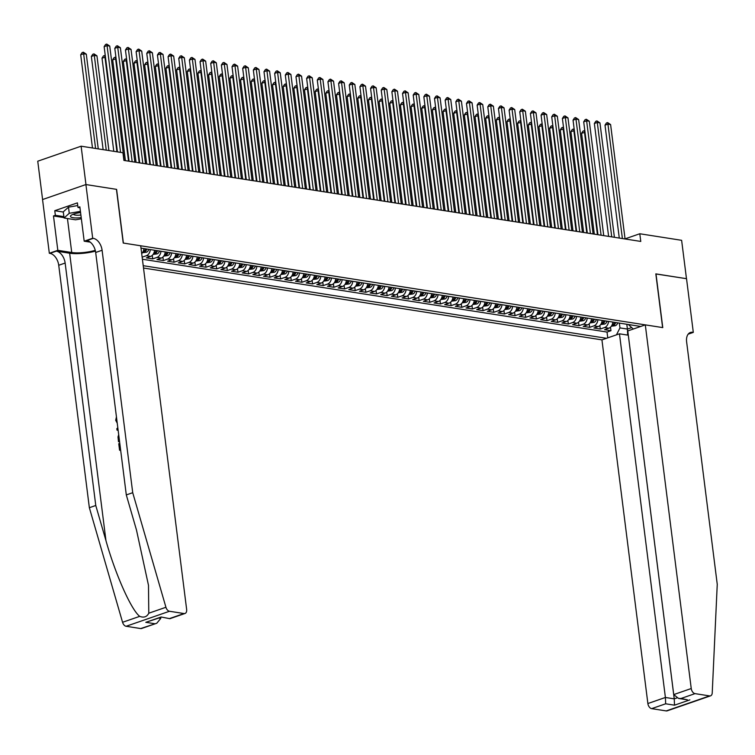 <?xml version="1.0" encoding="UTF-8"?>
<svg xmlns="http://www.w3.org/2000/svg" width="755" height="755" viewBox="0 0 755 755"><rect width="100%" height="100%" fill="white"/><g stroke="black" fill="none" stroke-linecap="round" stroke-linejoin="round"><path stroke-width="1.13" d="M143.516 268.025L601.933 339.873L647.875 703.537L665.4 697.469L674.243 698.856L676.82 697.969M42.591 199.537L37.75 161.202L81.115 146.196L85.966 184.56L116.6 189.363L123.386 243.063L662.616 327.585L655.831 273.876L686.474 278.68L681.623 240.316L639.796 233.757L625.046 238.863M154.548 250.245A6.38 4.709 -81.1 0 1 150.594 256.398L146.319 257.87L152.708 258.88L152.265 255.369M165.203 251.915A6.38 4.709 -81.1 0 1 161.249 258.068L156.974 259.541L163.363 260.55L162.92 257.04M175.858 253.586A6.38 4.709 -81.1 0 1 171.904 259.739L167.629 261.211L174.018 262.221L173.574 258.701M186.523 255.256A6.38 4.709 -81.1 0 1 182.559 261.409L178.284 262.882L184.682 263.891L184.239 260.371M197.178 256.926A6.38 4.709 -81.1 0 1 193.223 263.08L188.939 264.552L195.337 265.562L194.894 262.042M207.833 258.597A6.38 4.709 -81.1 0 1 203.878 264.75L199.603 266.222L205.992 267.232L205.549 263.712M218.488 260.267A6.38 4.709 -81.1 0 1 214.533 266.411L210.258 267.893L216.647 268.903L216.204 265.382M229.143 261.938A6.38 4.709 -81.1 0 1 225.188 268.082L220.913 269.563L227.302 270.573L226.859 267.053M239.807 263.608A6.38 4.709 -81.1 0 1 235.843 269.752L231.568 271.234L237.967 272.244L237.523 268.723M250.462 265.279A6.38 4.709 -81.1 0 1 246.507 271.423L242.223 272.904L248.621 273.914L248.178 270.394M261.117 266.949A6.38 4.709 -81.1 0 1 257.162 273.093L252.887 274.575L259.276 275.575L258.833 272.064M271.772 268.62A6.38 4.709 -81.1 0 1 267.817 274.763L263.542 276.245L269.931 277.245L269.488 273.735M282.427 270.29A6.38 4.709 -81.1 0 1 278.472 276.434L274.197 277.916L280.586 278.916L280.143 275.405M293.091 271.96A6.38 4.709 -81.1 0 1 289.127 278.104L284.852 279.586L291.251 280.586L290.807 277.076M303.746 273.631A6.38 4.709 -81.1 0 1 299.792 279.775L295.507 281.256L301.906 282.257L301.462 278.746M314.401 275.301A6.38 4.709 -81.1 0 1 310.447 281.445L306.171 282.927L312.561 283.927L312.117 280.416M325.056 276.972A6.38 4.709 -81.1 0 1 321.101 283.116L316.826 284.597L323.216 285.598L322.772 282.087M335.711 278.642A6.38 4.709 -81.1 0 1 331.756 284.786L327.481 286.268L333.87 287.268L333.427 283.757M346.375 280.313A6.38 4.709 -81.1 0 1 342.411 286.456L338.136 287.938L344.535 288.939L344.091 285.428M357.03 281.983A6.38 4.709 -81.1 0 1 353.076 288.127L348.791 289.609L355.19 290.609L354.746 287.098M367.685 283.654A6.38 4.709 -81.1 0 1 363.731 289.797L359.455 291.279L365.845 292.279L365.401 288.769M378.34 285.324A6.38 4.709 -81.1 0 1 374.386 291.468L370.11 292.949L376.5 293.95L376.056 290.439M388.995 286.994A6.38 4.709 -81.1 0 1 385.041 293.138L380.765 294.62L387.155 295.62L386.711 292.109M399.659 288.665A6.38 4.709 -81.1 0 1 395.695 294.809L391.42 296.29L397.819 297.291L397.375 293.78M410.314 290.335A6.38 4.709 -81.1 0 1 406.36 296.479L402.075 297.961L408.474 298.961L408.03 295.45M420.969 292.006A6.38 4.709 -81.1 0 1 417.015 298.149L412.74 299.631L419.129 300.632L418.685 297.121M431.624 293.676A6.38 4.709 -81.1 0 1 427.67 299.82L423.395 301.302L429.784 302.302L429.34 298.791M442.279 295.347A6.38 4.709 -81.1 0 1 438.325 301.49L434.05 302.972L440.439 303.972L439.995 300.462M452.943 297.017A6.38 4.709 -81.1 0 1 448.98 303.161L444.704 304.642L451.103 305.643L450.659 302.132M463.598 298.687A6.38 4.709 -81.1 0 1 459.644 304.831L455.359 306.313L461.758 307.313L461.314 303.803M474.253 300.358A6.38 4.709 -81.1 0 1 470.299 306.502L466.024 307.983L472.413 308.984L471.969 305.473M484.908 302.028A6.38 4.709 -81.1 0 1 480.954 308.172L476.679 309.654L483.068 310.654L482.624 307.143M495.563 303.699A6.38 4.709 -81.1 0 1 491.609 309.843L487.334 311.324L493.723 312.325L493.279 308.814M506.227 305.369A6.38 4.709 -81.1 0 1 502.264 311.513L497.989 312.995L504.387 313.995L503.944 310.484M516.882 307.04A6.38 4.709 -81.1 0 1 512.928 313.183L508.644 314.665L515.042 315.666L514.599 312.155M527.537 308.71A6.38 4.709 -81.1 0 1 523.583 314.854L519.308 316.336L525.697 317.336L525.253 313.825M538.192 310.38A6.38 4.709 -81.1 0 1 534.238 316.524L529.963 318.006L536.352 319.006L535.908 315.496M548.847 312.051A6.38 4.709 -81.1 0 1 544.893 318.195L540.618 319.676L547.007 320.677L546.563 317.166M559.512 313.721A6.38 4.709 -81.1 0 1 555.548 319.865L551.273 321.347L557.671 322.347L557.228 318.836M570.167 315.392A6.38 4.709 -81.1 0 1 566.212 321.536L561.928 323.017L568.326 324.018L567.883 320.507M580.822 317.062A6.38 4.709 -81.1 0 1 576.867 323.206L572.592 324.688L578.981 325.688L578.538 322.177M591.476 318.733A6.38 4.709 -81.1 0 1 587.522 324.877L583.247 326.358L589.636 327.359L589.193 323.848M602.131 320.403A6.38 4.709 -81.1 0 1 598.177 326.547L593.902 328.029L600.291 329.029L599.847 325.518M81.115 146.196L122.942 152.755L123.914 160.428L640.769 241.43L639.796 233.757M640.731 326.453L140.996 248.121M143.214 265.684L606.51 338.297M142.402 259.239L607.029 332.058L610.955 330.699L610.512 327.189M612.796 322.074A6.38 4.709 -81.1 0 1 608.832 328.217L604.557 329.699L610.955 330.699M608.53 321.404A6.38 4.709 98.9 0 1 604.576 327.547L600.291 329.029M597.875 319.733A6.38 4.709 98.9 0 1 593.921 325.877L589.636 327.359M587.22 318.063A6.38 4.709 98.9 0 1 583.256 324.206L578.981 325.688M576.556 316.392A6.38 4.709 98.9 0 1 572.601 322.536L568.326 324.018M565.901 314.722A6.38 4.709 98.9 0 1 561.947 320.866L557.671 322.347M555.246 313.051A6.38 4.709 98.9 0 1 551.292 319.195L547.007 320.677M544.591 311.381A6.38 4.709 98.9 0 1 540.637 317.525L536.352 319.006M533.936 309.71A6.38 4.709 98.9 0 1 529.972 315.854L525.697 317.336M523.272 308.04A6.38 4.709 98.9 0 1 519.317 314.184L515.042 315.666M512.617 306.37A6.38 4.709 98.9 0 1 508.662 312.513L504.387 313.995M501.962 304.699A6.38 4.709 98.9 0 1 498.007 310.843L493.723 312.325M491.307 303.029A6.38 4.709 98.9 0 1 487.352 309.173L483.068 310.654M480.652 301.358A6.38 4.709 98.9 0 1 476.688 307.502L472.413 308.984M469.988 299.688A6.38 4.709 98.9 0 1 466.033 305.832L461.758 307.313M459.333 298.017A6.38 4.709 98.9 0 1 455.378 304.161L451.103 305.643M448.678 296.347A6.38 4.709 98.9 0 1 444.723 302.491L440.439 303.972M438.023 294.676A6.38 4.709 98.9 0 1 434.068 300.82L429.784 302.302M427.368 293.006A6.38 4.709 98.9 0 1 423.404 299.15L419.129 300.632M416.703 291.336A6.38 4.709 98.9 0 1 412.749 297.479L408.474 298.961M406.048 289.665A6.38 4.709 98.9 0 1 402.094 295.809L397.819 297.291M395.393 287.995A6.38 4.709 98.9 0 1 391.439 294.139L387.155 295.62M384.739 286.324A6.38 4.709 98.9 0 1 380.784 292.468L376.5 293.95M374.084 284.654A6.38 4.709 98.9 0 1 370.12 290.798L365.845 292.279M363.419 282.983A6.38 4.709 98.9 0 1 359.465 289.127L355.19 290.609M352.764 281.313A6.38 4.709 98.9 0 1 348.81 287.457L344.535 288.939M342.109 279.643A6.38 4.709 98.9 0 1 338.155 285.786L333.87 287.268M331.454 277.972A6.38 4.709 98.9 0 1 327.5 284.116L323.216 285.598M320.8 276.302A6.38 4.709 98.9 0 1 316.836 282.455L312.561 283.927M310.135 274.631A6.38 4.709 98.9 0 1 306.181 280.784L301.906 282.257M299.48 272.961A6.38 4.709 98.9 0 1 295.526 279.114L291.251 280.586M288.825 271.29A6.38 4.709 98.9 0 1 284.871 277.444L280.586 278.916M278.17 269.62A6.38 4.709 98.9 0 1 274.216 275.773L269.931 277.245M267.515 267.95A6.38 4.709 98.9 0 1 263.552 274.103L259.276 275.575M256.851 266.279A6.38 4.709 98.9 0 1 252.897 272.432L248.621 273.914M246.196 264.609A6.38 4.709 98.9 0 1 242.242 270.762L237.967 272.244M235.541 262.938A6.38 4.709 98.9 0 1 231.587 269.091L227.302 270.573M224.886 261.268A6.38 4.709 98.9 0 1 220.932 267.421L216.647 268.903M214.231 259.597A6.38 4.709 98.9 0 1 210.268 265.751L205.992 267.232M203.567 257.927A6.38 4.709 98.9 0 1 199.613 264.08L195.337 265.562M192.912 256.256A6.38 4.709 98.9 0 1 188.958 262.41L184.682 263.891M182.257 254.586A6.38 4.709 98.9 0 1 178.303 260.739L174.018 262.221M171.602 252.916A6.38 4.709 98.9 0 1 167.648 259.069L163.363 260.55M160.947 251.255A6.38 4.709 98.9 0 1 156.983 257.398L152.708 258.88M150.283 249.584A6.38 4.709 98.9 0 1 146.328 255.728L142.138 257.172M633.285 329.029L628.339 324.508M626.81 324.263L627.414 329.067L631.595 327.623M619.345 323.093L619.959 327.906L627.414 329.067L627.669 335.097M141.695 253.614A6.38 4.709 -81.1 0 0 143.894 248.574M607.029 332.058L607.756 337.863M616.457 334.852L619.959 327.906M120.555 152.378L107.068 45.64L109.739 46.064L124.188 160.466M117.44 151.887L104.143 46.659L107.068 45.64L106.738 44.083L109.739 46.064M104.143 46.659L105.568 44.488L106.738 44.083M98.263 148.886L86.296 54.171L83.635 53.756L80.7 54.775L92.478 147.98M80.7 54.775L82.125 52.595L83.295 52.189L83.635 53.756L95.592 148.471M83.295 52.189L86.296 54.171M80.577 212.551A10.372 2.558 172.8 0 0 71.385 215.147A10.372 2.558 172.8 0 0 70.706 216.845A10.372 2.558 172.8 0 0 81.219 217.619M73.49 214.137A7.106 1.755 172.8 0 0 73.49 214.175A7.106 1.755 172.8 0 0 73.65 214.477A7.106 1.755 172.8 0 0 80.889 215.005M81.37 218.79L75.566 219.799L64.062 217.997L63.278 211.853L68.488 207.163L77.737 205.558M64.062 217.997L69.262 213.297L80.426 211.372M68.488 207.163L69.262 213.297M120.611 449.857L120.045 450.301A20.791 5.125 172.8 0 0 120.649 450.14M119.545 441.364L118.969 441.798A20.791 5.125 172.8 0 0 119.573 441.637M140.666 628.556L156.766 623.243L141.647 628.471A4.785 3.011 -109.1 0 1 140.666 628.556L126.113 626.273A4.785 3.011 -109.1 0 1 122.565 622.28L89.354 507.709L95.772 505.482L65.147 263.042A11.174 7.031 70.9 0 0 56.332 251.132L69.649 253.227A20.791 5.125 172.8 0 0 95.451 251.132M95.772 505.482L105.955 540.618C115.383 574.31 131.323 610.068 139.722 616.354C143.865 617.958 146.895 616.91 148.782 613.211L148.49 585.342L136.485 530.048L126.302 494.921L95.677 252.481A11.174 7.031 70.9 0 0 86.863 240.571L93.28 238.344L92.695 238.259L85.91 184.55L116.44 189.335L123.225 243.044L140.704 245.781L186.645 609.436A4.785 3.011 70.9 0 1 185.013 613.466A4.785 3.011 70.9 0 1 184.031 613.541L169.479 611.267L126.113 626.273M89.354 507.709L58.73 265.269A11.174 7.031 70.9 0 0 49.915 253.359L49.33 253.265L42.544 199.556L85.91 184.55M126.302 494.921L132.72 492.694L102.095 250.254A11.174 7.031 70.9 0 0 93.28 238.344M148.782 613.211L165.93 607.275L132.72 492.694M64.005 217.6L53.482 215.949L55.36 215.298L63.882 216.638M79.973 207.785L77.982 207.474L77.397 202.869L54.775 210.702L55.36 215.298M77.982 207.474L79.851 206.823L84.192 241.194L92.695 238.259M49.33 253.265L57.824 250.32L71.734 252.5A17.95 4.426 172.8 0 0 95.262 250.339M53.482 215.949L57.824 250.32M160.683 617.439L160.796 618.383L156.766 623.243M90.241 242.138L84.192 241.194M165.93 607.275A4.785 3.011 70.9 0 0 169.479 611.267M54.775 210.702L63.307 212.032M154.671 623.706L145.819 622.318L161.023 617.316M145.819 622.318L161.174 617.005L169.866 618.704L185.013 613.466M161.174 617.005L169.894 618.694M116.657 418.544L116.855 420.12M116.515 420.063L117.034 421.507M117.242 423.168L115.694 420.28L116.449 416.883M118.148 430.303L117.025 430.123L116.846 428.661L117.818 427.755M118.497 441.722L117.997 436.918L118.695 434.71M118.922 436.437L119.375 440.061M119.573 450.225L118.752 443.732L119.564 443.449L120.451 448.564M628.32 335.192L619.459 333.814L665.4 697.469L665.665 703.792L651.659 708.643L666.203 710.917L709.568 695.912A4.785 3.011 70.9 0 0 710.549 695.836A4.785 3.011 70.9 0 0 712.229 692.901L717.25 584.313L686.625 341.873A11.174 7.031 -109.1 0 1 690.429 332.483A11.174 7.031 -109.1 0 1 692.722 332.294L693.307 332.389L686.531 278.689L655.85 273.952M619.459 333.814L601.933 339.873M655.991 273.905L662.777 327.604L645.298 324.867L691.24 688.532A4.785 3.011 70.9 0 0 695.025 693.628L709.568 695.912M693.307 332.389L688.154 334.172M645.298 324.867L627.783 330.935L673.724 694.591L691.24 688.532M710.549 695.836L667.184 710.842A4.785 3.011 -109.1 0 1 666.203 710.917M651.659 708.643A4.785 3.011 -109.1 0 1 647.875 703.537M628.302 335.201L674.243 698.856L674.508 705.179L665.665 703.792M695.025 693.628L681.019 698.479L678.528 698.422L673.724 694.591M681.019 698.479L687.371 699.809L678.528 698.422M132.182 161.721L117.733 47.31L120.394 47.735L134.843 162.136M129.058 161.23L114.798 48.329L117.733 47.31L117.393 45.753L120.394 47.735M114.798 48.329L116.223 46.159L117.393 45.753M142.837 163.391L128.388 48.981L131.049 49.405L145.507 163.807M139.722 162.901L125.453 50L128.388 48.981L128.057 47.423L131.049 49.405M125.453 50L126.878 47.829L128.057 47.423M153.491 165.062L139.043 50.651L141.704 51.076L156.162 165.477M150.377 164.571L136.117 51.67L139.043 50.651L138.712 49.094L141.704 51.076M136.117 51.67L137.542 49.5L138.712 49.094M164.156 166.732L149.698 52.321L152.368 52.746L166.817 167.148M161.032 166.242L146.772 53.341L149.698 52.321L149.367 50.764L152.368 52.746M146.772 53.341L148.197 51.17L149.367 50.764M108.918 150.556L96.951 55.842L94.29 55.426L91.355 56.446L103.133 149.65M91.355 56.446L92.78 54.266L93.96 53.86L94.29 55.426L106.257 150.141M93.96 53.86L96.951 55.842M105.474 57.182L102.019 58.116L113.788 151.321M102.019 58.116L103.444 55.936L104.615 55.53L104.945 57.097L116.912 151.802M104.615 55.53L105.275 55.634M142.431 252.755L146.461 252.208A4.228 3.114 -81.1 0 0 148.81 249.348M116.128 58.852L112.674 59.787L125.415 160.664M145.507 248.829A4.228 3.114 98.9 0 1 144.016 251.198L145.29 251.396A4.228 3.114 -81.1 0 0 146.791 249.027M112.674 59.787L114.099 57.606L115.27 57.201L115.6 58.767L128.539 161.145M115.27 57.201L115.93 57.304M153.086 254.426L157.125 253.878A4.228 3.114 -81.1 0 0 159.475 251.019M126.783 60.523L123.329 61.457L136.07 162.334M156.172 250.5A4.228 3.114 98.9 0 1 154.671 252.868L155.955 253.067A4.228 3.114 -81.1 0 0 157.446 250.698M123.329 61.457L124.754 59.277L125.925 58.871L126.255 60.438L139.194 162.816M125.925 58.871L126.595 58.975M174.811 168.403L160.353 53.992L163.023 54.417L177.472 168.818M171.687 167.912L157.427 55.011L160.353 53.992L160.022 52.435L163.023 54.417M157.427 55.011L158.852 52.841L160.022 52.435M163.75 256.096L167.78 255.549A4.228 3.114 -81.1 0 0 170.13 252.689M137.438 62.193L133.984 63.118L146.725 164.005M166.827 252.17A4.228 3.114 98.9 0 1 165.326 254.539L166.61 254.737A4.228 3.114 -81.1 0 0 168.101 252.368M133.984 63.118L135.409 60.947L136.579 60.542L136.919 62.108L149.849 164.486M136.579 60.542L137.25 60.645M185.466 170.073L171.017 55.662L173.678 56.087L188.127 170.488M182.342 169.582L168.082 56.682L171.017 55.662L170.677 54.105L173.678 56.087M168.082 56.682L169.507 54.502L170.677 54.105M174.405 257.766L178.435 257.219A4.228 3.114 -81.1 0 0 180.785 254.359M148.103 63.864L144.639 64.788L157.389 165.675M177.482 253.84A4.228 3.114 98.9 0 1 175.99 256.209L177.265 256.407A4.228 3.114 -81.1 0 0 178.765 254.039M144.639 64.788L146.064 62.618L147.244 62.212L147.574 63.779L160.504 166.157M147.244 62.212L147.904 62.316M196.121 171.744L181.672 57.333L184.333 57.758L198.791 172.159M193.006 171.253L178.737 58.352L181.672 57.333L181.342 55.766L184.333 57.758M178.737 58.352L180.162 56.172L181.342 55.766M185.06 259.437L189.09 258.889A4.228 3.114 -81.1 0 0 191.44 256.03M158.758 65.534L155.303 66.459L168.044 167.346M188.137 255.511A4.228 3.114 98.9 0 1 186.645 257.88L187.919 258.078A4.228 3.114 -81.1 0 0 189.42 255.709M155.303 66.459L156.729 64.288L157.899 63.882L158.229 65.449L171.159 167.827M157.899 63.882L158.559 63.986M206.776 173.414L192.327 59.003L194.988 59.428L209.446 173.829M203.661 172.923L189.401 60.023L192.327 59.003L191.996 57.437L194.988 59.428M189.401 60.023L190.826 57.842L191.996 57.437M195.715 261.107L199.745 260.56A4.228 3.114 -81.1 0 0 202.095 257.7M169.413 67.204L165.958 68.129L178.699 169.016M198.791 257.181A4.228 3.114 98.9 0 1 197.3 259.55L198.574 259.748A4.228 3.114 -81.1 0 0 200.075 257.38M165.958 68.129L167.383 65.959L168.554 65.553L168.884 67.12L181.823 169.498M168.554 65.553L169.214 65.657M217.44 175.084L202.982 60.674L205.653 61.098L220.101 175.5M214.316 174.594L200.056 61.693L202.982 60.674L202.651 59.107L205.653 61.098M200.056 61.693L201.481 59.513L202.651 59.107M206.37 262.778L210.409 262.23A4.228 3.114 -81.1 0 0 212.759 259.371M180.067 68.875L176.613 69.8L189.354 170.677M209.456 258.852A4.228 3.114 98.9 0 1 207.955 261.221L209.239 261.419A4.228 3.114 -81.1 0 0 210.73 259.05M176.613 69.8L178.038 67.629L179.209 67.223L179.539 68.79L192.478 171.168M179.209 67.223L179.879 67.327M228.095 176.755L213.637 62.344L216.307 62.769L230.756 177.17M224.971 176.264L210.711 63.363L213.637 62.344L213.306 60.778L216.307 62.769M210.711 63.363L212.136 61.183L213.306 60.778M217.034 264.448L221.064 263.901A4.228 3.114 -81.1 0 0 223.414 261.041M190.722 70.545L187.268 71.47L200.009 172.348M220.111 260.522A4.228 3.114 98.9 0 1 218.61 262.891L219.894 263.089A4.228 3.114 -81.1 0 0 221.385 260.72M187.268 71.47L188.693 69.3L189.864 68.894L190.203 70.46L203.133 172.838M189.864 68.894L190.534 68.998M238.75 178.425L224.301 64.015L226.962 64.439L241.411 178.841M235.626 177.935L221.366 65.034L224.301 64.015L223.961 62.448L226.962 64.439M221.366 65.034L222.791 62.854L223.961 62.448M227.689 266.119L231.719 265.571A4.228 3.114 -81.1 0 0 234.069 262.712M201.387 72.216L197.923 73.141L210.673 174.018M230.766 262.193A4.228 3.114 98.9 0 1 229.275 264.561L230.549 264.76A4.228 3.114 -81.1 0 0 232.049 262.391M197.923 73.141L199.348 70.97L200.528 70.564L200.858 72.131L213.788 174.509M200.528 70.564L201.189 70.668M249.405 180.096L234.956 65.685L237.617 66.1L252.076 180.511M246.29 179.605L232.021 66.704L234.956 65.685L234.626 64.118L237.617 66.1M232.021 66.704L233.446 64.524L234.626 64.118M238.344 267.789L242.374 267.242A4.228 3.114 -81.1 0 0 244.724 264.382M212.042 73.886L208.588 74.811L221.328 175.689M241.421 263.863A4.228 3.114 98.9 0 1 239.93 266.232L241.204 266.43A4.228 3.114 -81.1 0 0 242.704 264.061M208.588 74.811L210.013 72.64L211.183 72.235L211.513 73.801L224.443 176.179M211.183 72.235L211.844 72.338M260.06 181.766L245.611 67.355L248.272 67.771L262.731 182.181M256.945 181.275L242.685 68.375L245.611 67.355L245.281 65.789L248.272 67.771M242.685 68.375L244.11 66.195L245.281 65.789M248.999 269.459L253.029 268.912A4.228 3.114 -81.1 0 0 255.379 266.053M222.697 75.557L219.243 76.482L231.983 177.359M252.076 265.534A4.228 3.114 98.9 0 1 250.584 267.902L251.859 268.1A4.228 3.114 -81.1 0 0 253.359 265.732M219.243 76.482L220.668 74.311L221.838 73.905L222.168 75.472L235.107 177.85M221.838 73.905L222.498 74.009M270.724 183.437L256.266 69.026L258.937 69.441L273.385 183.852M267.6 182.946L253.34 70.045L256.266 69.026L255.936 67.459L258.937 69.441M253.34 70.045L254.765 67.865L255.936 67.459M259.654 271.13L263.693 270.583A4.228 3.114 -81.1 0 0 266.043 267.723M233.352 77.227L229.897 78.152L242.638 179.029M262.74 267.204A4.228 3.114 98.9 0 1 261.239 269.573L262.523 269.771A4.228 3.114 -81.1 0 0 264.014 267.402M229.897 78.152L231.323 75.981L232.493 75.575L232.823 77.142L245.762 179.52M232.493 75.575L233.163 75.679M281.379 185.107L266.921 70.696L269.592 71.112L284.04 185.522M278.255 184.616L263.995 71.716L266.921 70.696L266.591 69.13L269.592 71.112M263.995 71.716L265.42 69.535L266.591 69.13M270.318 272.8L274.348 272.253A4.228 3.114 -81.1 0 0 276.698 269.393M244.007 78.897L240.552 79.822L253.293 180.7M273.395 268.874A4.228 3.114 98.9 0 1 271.894 271.243L273.178 271.441A4.228 3.114 -81.1 0 0 274.669 269.073M240.552 79.822L241.977 77.652L243.148 77.246L243.487 78.813L256.417 181.191M243.148 77.246L243.818 77.35M292.034 186.778L277.585 72.367L280.247 72.782L294.695 187.193M288.91 186.287L274.65 73.386L277.585 72.367L277.245 70.8L280.247 72.782M274.65 73.386L276.075 71.206L277.245 70.8M280.973 274.471L285.003 273.923A4.228 3.114 -81.1 0 0 287.353 271.064M254.671 80.568L251.207 81.493L263.957 182.37M284.05 270.545A4.228 3.114 98.9 0 1 282.559 272.914L283.833 273.112A4.228 3.114 -81.1 0 0 285.333 270.743M251.207 81.493L252.632 79.322L253.812 78.916L254.142 80.483L267.072 182.861M253.812 78.916L254.473 79.02M302.689 188.448L288.24 74.037L290.901 74.452L305.36 188.863M299.575 187.957L285.305 75.056L288.24 74.037L287.91 72.471L290.901 74.452M285.305 75.056L286.73 72.876L287.91 72.471M291.628 276.141L295.658 275.594A4.228 3.114 -81.1 0 0 298.008 272.734M265.326 82.238L261.872 83.163L274.612 184.041M294.705 272.215A4.228 3.114 98.9 0 1 293.214 274.584L294.488 274.782A4.228 3.114 -81.1 0 0 295.988 272.413M261.872 83.163L263.297 80.993L264.467 80.587L264.797 82.153L277.727 184.531M264.467 80.587L265.128 80.691M313.344 190.118L298.895 75.708L301.556 76.123L316.015 190.534M310.23 189.628L295.969 76.727L298.895 75.708L298.565 74.141L301.556 76.123M295.969 76.727L297.394 74.547L298.565 74.141M302.283 277.812L306.313 277.264A4.228 3.114 -81.1 0 0 308.663 274.405M275.981 83.909L272.527 84.834L285.267 185.711M305.36 273.886A4.228 3.114 98.9 0 1 303.869 276.255L305.143 276.453A4.228 3.114 -81.1 0 0 306.643 274.084M272.527 84.834L273.952 82.663L275.122 82.257L275.452 83.824L288.391 186.202M275.122 82.257L275.783 82.361M324.008 191.789L309.55 77.378L312.221 77.793L326.67 192.204M320.884 191.298L306.624 78.397L309.55 77.378L309.22 75.811L312.221 77.793M306.624 78.397L308.049 76.217L309.22 75.811M312.938 279.482L316.977 278.935A4.228 3.114 -81.1 0 0 319.327 276.075M286.636 85.579L283.182 86.504L295.922 187.382M316.024 275.556A4.228 3.114 98.9 0 1 314.524 277.925L315.807 278.123A4.228 3.114 -81.1 0 0 317.298 275.754M283.182 86.504L284.607 84.334L285.777 83.928L286.107 85.494L299.046 187.872M285.777 83.928L286.447 84.032M334.663 193.459L320.205 79.049L322.876 79.464L337.325 193.875M331.539 192.969L317.279 80.068L320.205 79.049L319.875 77.482L322.876 79.464M317.279 80.068L318.704 77.888L319.875 77.482M323.602 281.153L327.632 280.605A4.228 3.114 -81.1 0 0 329.982 277.746M297.291 87.25L293.837 88.175L306.577 189.052M326.679 277.227A4.228 3.114 98.9 0 1 325.178 279.595L326.462 279.794A4.228 3.114 -81.1 0 0 327.953 277.425M293.837 88.175L295.262 86.004L296.432 85.598L296.772 87.165L309.701 189.543M296.432 85.598L297.102 85.702M345.318 195.13L330.869 80.719L333.531 81.134L347.98 195.545M342.194 194.639L327.934 81.738L330.869 80.719L330.53 79.152L333.531 81.134M327.934 81.738L329.359 79.558L330.53 79.152M334.257 282.823L338.287 282.276A4.228 3.114 -81.1 0 0 340.637 279.416M307.955 88.911L304.491 89.845L317.242 190.722M337.334 278.897A4.228 3.114 98.9 0 1 335.843 281.266L337.117 281.464A4.228 3.114 -81.1 0 0 338.618 279.095M304.491 89.845L305.917 87.674L307.096 87.269L307.427 88.835L320.356 191.213M307.096 87.269L307.757 87.372M355.973 196.8L341.524 82.389L344.186 82.805L358.644 197.215M352.859 196.309L338.589 83.409L341.524 82.389L341.194 80.823L344.186 82.805M338.589 83.409L340.014 81.229L341.194 80.823M344.912 284.493L348.942 283.946A4.228 3.114 -81.1 0 0 351.292 281.086M318.61 90.581L315.156 91.515L327.897 192.393M347.989 280.567A4.228 3.114 98.9 0 1 346.498 282.936L347.772 283.134A4.228 3.114 -81.1 0 0 349.272 280.766M315.156 91.515L316.581 89.345L317.751 88.939L318.082 90.506L331.011 192.884M317.751 88.939L318.412 89.043M366.628 198.471L352.179 84.06L354.841 84.475L369.299 198.886M363.514 197.98L349.254 85.079L352.179 84.06L351.849 82.493L354.841 84.475M349.254 85.079L350.679 82.899L351.849 82.493M355.567 286.164L359.597 285.616A4.228 3.114 -81.1 0 0 361.947 282.757M329.265 92.252L325.811 93.186L338.551 194.063M358.644 282.238A4.228 3.114 98.9 0 1 357.153 284.607L358.427 284.805A4.228 3.114 -81.1 0 0 359.927 282.436M325.811 93.186L327.236 91.015L328.406 90.609L328.736 92.176L341.675 194.554M328.406 90.609L329.067 90.713M377.292 200.141L362.834 85.73L365.505 86.145L379.954 200.556M374.169 199.65L359.909 86.74L362.834 85.73L362.504 84.164L365.505 86.145M359.909 86.74L361.334 84.569L362.504 84.164M366.222 287.834L370.261 287.287A4.228 3.114 -81.1 0 0 372.611 284.427M339.92 93.922L336.466 94.856L349.206 195.734M369.308 283.908A4.228 3.114 98.9 0 1 367.808 286.277L369.091 286.475A4.228 3.114 -81.1 0 0 370.582 284.107M336.466 94.856L337.891 92.686L339.061 92.28L339.391 93.846L352.33 196.224M339.061 92.28L339.731 92.384M387.947 201.811L373.489 87.401L376.16 87.816L390.609 202.227M384.823 201.321L370.563 88.41L373.489 87.401L373.159 85.834L376.16 87.816M370.563 88.41L371.988 86.24L373.159 85.834M376.887 289.505L380.916 288.957A4.228 3.114 -81.1 0 0 383.266 286.098M350.575 95.592L347.121 96.527L359.861 197.404M379.963 285.579A4.228 3.114 98.9 0 1 378.463 287.938L379.746 288.146A4.228 3.114 -81.1 0 0 381.237 285.777M347.121 96.527L348.546 94.356L349.716 93.95L350.056 95.517L362.985 197.895M349.716 93.95L350.386 94.054M398.602 203.482L384.153 89.071L386.815 89.486L401.264 203.897M395.478 202.991L381.218 90.081L384.153 89.071L383.814 87.504L386.815 89.486M381.218 90.081L382.643 87.91L383.814 87.504M387.541 291.175L391.571 290.628A4.228 3.114 -81.1 0 0 393.921 287.768M361.239 97.263L357.776 98.197L370.526 199.075M390.618 287.249A4.228 3.114 98.9 0 1 389.127 289.609L390.401 289.816A4.228 3.114 -81.1 0 0 391.902 287.447M357.776 98.197L359.201 96.027L360.38 95.621L360.711 97.187L373.64 199.565M360.38 95.621L361.041 95.725M409.257 205.152L394.808 90.742L397.47 91.157L411.928 205.568M406.143 204.662L391.873 91.751L394.808 90.742L394.478 89.175L397.47 91.157M391.873 91.751L393.298 89.581L394.478 89.175M398.196 292.846L402.226 292.298A4.228 3.114 -81.1 0 0 404.576 289.439M371.894 98.933L368.44 99.868L381.181 200.745M401.273 288.92A4.228 3.114 98.9 0 1 399.782 291.279L401.056 291.487A4.228 3.114 -81.1 0 0 402.557 289.118M368.44 99.868L369.865 97.697L371.035 97.291L371.366 98.858L384.295 201.236M371.035 97.291L371.696 97.395M419.912 206.813L405.463 92.412L408.125 92.827L422.583 207.238M416.798 206.332L402.538 93.422L405.463 92.412L405.133 90.845L408.125 92.827M402.538 93.422L403.963 91.251L405.133 90.845M408.851 294.516L412.881 293.969A4.228 3.114 -81.1 0 0 415.231 291.109M382.549 100.604L379.095 101.538L391.836 202.415M411.928 290.59A4.228 3.114 98.9 0 1 410.437 292.949L411.711 293.157A4.228 3.114 -81.1 0 0 413.211 290.788M379.095 101.538L380.52 99.367L381.69 98.962L382.021 100.528L394.959 202.906M381.69 98.962L382.351 99.065M430.577 208.484L416.118 94.082L418.789 94.498L433.238 208.909M427.453 208.002L413.193 95.092L416.118 94.082L415.788 92.516L418.789 94.498M413.193 95.092L414.618 92.922L415.788 92.516M419.506 296.186L423.546 295.639A4.228 3.114 -81.1 0 0 425.895 292.78M393.204 102.274L389.75 103.209L402.49 204.086M422.592 292.26A4.228 3.114 98.9 0 1 421.092 294.62L422.375 294.827A4.228 3.114 -81.1 0 0 423.866 292.459M389.75 103.209L391.175 101.038L392.345 100.632L392.675 102.199L405.614 204.577M392.345 100.632L393.015 100.736M441.231 210.154L426.773 95.753L429.444 96.168L443.893 210.579M438.108 209.673L423.848 96.763L426.773 95.753L426.443 94.186L429.444 96.168M423.848 96.763L425.273 94.592L426.443 94.186M430.171 297.857L434.2 297.31A4.228 3.114 -81.1 0 0 436.55 294.45M403.859 103.945L400.405 104.879L413.145 205.756M433.247 293.931A4.228 3.114 98.9 0 1 431.747 296.29L433.03 296.498A4.228 3.114 -81.1 0 0 434.521 294.129M400.405 104.879L401.83 102.708L403 102.303L403.34 103.869L416.269 206.247M403 102.303L403.67 102.406M451.886 211.825L437.438 97.423L440.099 97.839L454.548 212.249M448.763 211.343L434.502 98.433L437.438 97.423L437.098 95.857L440.099 97.839M434.502 98.433L435.928 96.263L437.098 95.857M440.826 299.527L444.855 298.98A4.228 3.114 -81.1 0 0 447.205 296.12M414.523 105.615L411.06 106.549L423.81 207.427M443.902 295.601A4.228 3.114 98.9 0 1 442.411 297.961L443.685 298.168A4.228 3.114 -81.1 0 0 445.186 295.8M411.06 106.549L412.485 104.379L413.664 103.973L413.995 105.54L426.924 207.918M413.664 103.973L414.325 104.077M462.541 213.495L448.092 99.094L450.754 99.509L465.212 213.92M459.427 213.014L445.157 100.104L448.092 99.094L447.762 97.527L450.754 99.509M445.157 100.104L446.582 97.933L447.762 97.527M451.481 301.198L455.51 300.641A4.228 3.114 -81.1 0 0 457.86 297.791M425.178 107.285L421.724 108.22L434.465 209.097M454.557 297.272A4.228 3.114 98.9 0 1 453.066 299.631L454.34 299.839A4.228 3.114 -81.1 0 0 455.841 297.47M421.724 108.22L423.149 106.049L424.319 105.643L424.65 107.21L437.579 209.588M424.319 105.643L424.98 105.747M473.196 215.166L458.747 100.764L461.409 101.179L475.867 215.59M470.082 214.684L455.822 101.774L458.747 100.764L458.417 99.198L461.409 101.179M455.822 101.774L457.247 99.603L458.417 99.198M462.135 302.868L466.165 302.311A4.228 3.114 -81.1 0 0 468.515 299.461M435.833 108.956L432.379 109.89L445.12 210.768M465.212 298.942A4.228 3.114 98.9 0 1 463.721 301.302L464.995 301.509A4.228 3.114 -81.1 0 0 466.496 299.14M432.379 109.89L433.804 107.72L434.974 107.314L435.305 108.88L448.243 211.258M434.974 107.314L435.635 107.418M483.861 216.836L469.402 102.435L472.073 102.85L486.522 217.261M480.737 216.355L466.477 103.444L469.402 102.435L469.072 100.868L472.073 102.85M466.477 103.444L467.902 101.274L469.072 100.868M472.79 304.529L476.83 303.982A4.228 3.114 -81.1 0 0 479.18 301.132M446.488 110.626L443.034 111.561L455.775 212.438M475.877 300.613A4.228 3.114 98.9 0 1 474.376 302.972L475.659 303.18A4.228 3.114 -81.1 0 0 477.151 300.811M443.034 111.561L444.459 109.39L445.629 108.984L445.96 110.551L458.898 212.929M445.629 108.984L446.299 109.088M494.516 218.506L480.057 104.105L482.728 104.52L497.177 218.931M491.392 218.025L477.132 105.115L480.057 104.105L479.727 102.538L482.728 104.52M477.132 105.115L478.557 102.944L479.727 102.538M483.455 306.2L487.485 305.652A4.228 3.114 -81.1 0 0 489.835 302.802M457.143 112.297L453.689 113.231L466.43 214.109M486.531 302.283A4.228 3.114 98.9 0 1 485.031 304.642L486.314 304.85A4.228 3.114 -81.1 0 0 487.805 302.481M453.689 113.231L455.114 111.061L456.284 110.655L456.624 112.212L469.553 214.599M456.284 110.655L456.954 110.758M505.17 220.177L490.722 105.775L493.383 106.191L507.832 220.602M502.047 219.696L487.787 106.785L490.722 105.775L490.382 104.209L493.383 106.191M487.787 106.785L489.212 104.615L490.382 104.209M494.11 307.87L498.14 307.323A4.228 3.114 -81.1 0 0 500.49 304.473M467.807 113.967L464.344 114.902L477.094 215.779M497.186 303.954A4.228 3.114 98.9 0 1 495.695 306.313L496.969 306.521A4.228 3.114 -81.1 0 0 498.47 304.152M464.344 114.902L465.769 112.731L466.949 112.325L467.279 113.882L480.208 216.27M466.949 112.325L467.609 112.429M515.825 221.847L501.377 107.446L504.038 107.861L518.496 222.272M512.711 221.366L498.442 108.456L501.377 107.446L501.046 105.879L504.038 107.861M498.442 108.456L499.867 106.285L501.046 105.879M504.765 309.541L508.794 308.993A4.228 3.114 -81.1 0 0 511.144 306.134M478.462 115.638L475.008 116.572L487.749 217.449M507.841 305.624A4.228 3.114 98.9 0 1 506.35 307.983L507.624 308.191A4.228 3.114 -81.1 0 0 509.125 305.822M475.008 116.572L476.433 114.401L477.604 113.996L477.934 115.553L490.863 217.94M477.604 113.996L478.264 114.099M526.48 223.518L512.032 109.116L514.693 109.532L529.151 223.942M523.366 223.027L509.106 110.126L512.032 109.116L511.701 107.55L514.693 109.532M509.106 110.126L510.531 107.956L511.701 107.55M515.42 311.211L519.449 310.664A4.228 3.114 -81.1 0 0 521.799 307.804M489.117 117.308L485.663 118.242L498.404 219.12M518.496 307.294A4.228 3.114 98.9 0 1 517.005 309.654L518.279 309.852A4.228 3.114 -81.1 0 0 519.78 307.493M485.663 118.242L487.088 116.072L488.259 115.666L488.589 117.223L501.528 219.611M488.259 115.666L488.919 115.77M537.145 225.188L522.687 110.787L525.357 111.202L539.806 225.613M534.021 224.697L519.761 111.797L522.687 110.787L522.356 109.22L525.357 111.202M519.761 111.797L521.186 109.626L522.356 109.22M526.075 312.881L530.114 312.334A4.228 3.114 -81.1 0 0 532.464 309.475M499.772 118.979L496.318 119.913L509.059 220.79M529.161 308.965A4.228 3.114 98.9 0 1 527.66 311.324L528.944 311.522A4.228 3.114 -81.1 0 0 530.435 309.163M496.318 119.913L497.743 117.742L498.913 117.336L499.244 118.894L512.183 221.281M498.913 117.336L499.584 117.44M547.8 226.859L533.341 112.457L536.012 112.872L550.461 227.283M544.676 226.368L530.416 113.467L533.341 112.457L533.011 110.891L536.012 112.872M530.416 113.467L531.841 111.296L533.011 110.891M536.739 314.552L540.769 314.005A4.228 3.114 -81.1 0 0 543.119 311.145M510.427 120.649L506.973 121.583L519.714 222.461M539.816 310.635A4.228 3.114 98.9 0 1 538.315 312.995L539.598 313.193A4.228 3.114 -81.1 0 0 541.09 310.834M506.973 121.583L508.398 119.413L509.568 119.007L509.908 120.564L522.837 222.952M509.568 119.007L510.238 119.111M558.455 228.529L544.006 114.128L546.667 114.543L561.116 228.954M555.331 228.038L541.071 115.138L544.006 114.128L543.666 112.561L546.667 114.543M541.071 115.138L542.496 112.967L543.666 112.561M547.394 316.222L551.424 315.675A4.228 3.114 -81.1 0 0 553.774 312.815M521.092 122.319L517.628 123.254L530.378 224.131M550.471 312.306A4.228 3.114 98.9 0 1 548.979 314.665L550.253 314.863A4.228 3.114 -81.1 0 0 551.754 312.504M517.628 123.254L519.053 121.083L520.233 120.677L520.563 122.235L533.492 224.622M520.233 120.677L520.893 120.781M569.11 230.199L554.661 115.798L557.322 116.213L571.78 230.615M565.995 229.709L551.726 116.808L554.661 115.798L554.33 114.231L557.322 116.213M551.726 116.808L553.151 114.637L554.33 114.231M558.049 317.893L562.079 317.345A4.228 3.114 -81.1 0 0 564.429 314.486M531.747 123.99L528.292 124.924L541.033 225.802M561.125 313.976A4.228 3.114 98.9 0 1 559.634 316.336L560.908 316.534A4.228 3.114 -81.1 0 0 562.409 314.174M528.292 124.924L529.717 122.744L530.888 122.348L531.218 123.905L544.147 226.292M530.888 122.348L531.548 122.452M579.764 231.87L565.316 117.469L567.977 117.884L582.435 232.285M576.65 231.379L562.39 118.478L565.316 117.469L564.985 115.902L567.977 117.884M562.39 118.478L563.815 116.308L564.985 115.902M568.704 319.563L572.734 319.016A4.228 3.114 -81.1 0 0 575.083 316.156M542.401 125.66L538.947 126.595L551.688 227.472M571.78 315.647A4.228 3.114 98.9 0 1 570.289 318.006L571.563 318.204A4.228 3.114 -81.1 0 0 573.064 315.845M538.947 126.595L540.372 124.415L541.543 124.009L541.873 125.575L554.812 227.963M541.543 124.009L542.203 124.122M590.429 233.54L575.971 119.139L578.641 119.554L593.09 233.956M587.305 233.05L573.045 120.149L575.971 119.139L575.64 117.572L578.641 119.554M573.045 120.149L574.47 117.978L575.64 117.572M579.359 321.234L583.398 320.686A4.228 3.114 -81.1 0 0 585.748 317.827M553.056 127.331L549.602 128.265L562.343 229.143M582.445 317.308A4.228 3.114 98.9 0 1 580.944 319.676L582.228 319.875A4.228 3.114 -81.1 0 0 583.719 317.515M549.602 128.265L551.027 126.085L552.198 125.679L552.528 127.246L565.467 229.633M552.198 125.679L552.868 125.783M601.084 235.211L586.626 120.809L589.296 121.225L603.745 235.626M597.96 234.72L583.7 121.819L586.626 120.809L586.295 119.243L589.296 121.225M583.7 121.819L585.125 119.649L586.295 119.243M590.023 322.904L594.053 322.357A4.228 3.114 -81.1 0 0 596.403 319.497M563.711 129.001L560.257 129.935L572.998 230.813M593.1 318.978A4.228 3.114 98.9 0 1 591.599 321.347L592.883 321.545A4.228 3.114 -81.1 0 0 594.374 319.186M560.257 129.935L561.682 127.755L562.852 127.35L563.192 128.916L576.122 231.304M562.852 127.35L563.523 127.453M611.739 236.881L597.29 122.48L599.951 122.895L614.4 237.296M608.615 236.39L594.355 123.49L597.29 122.48L596.95 120.913L599.951 122.895M594.355 123.49L595.78 121.319L596.95 120.913M600.678 324.575L604.708 324.027A4.228 3.114 -81.1 0 0 607.058 321.168M574.376 130.672L570.912 131.606L583.662 232.483M603.755 320.648A4.228 3.114 98.9 0 1 602.263 323.017L603.538 323.216A4.228 3.114 -81.1 0 0 605.038 320.856M570.912 131.606L572.337 129.426L573.517 129.02L573.847 130.587L586.777 232.974M573.517 129.02L574.178 129.124M622.394 238.552L607.945 124.15L610.606 124.566L625.065 238.967M619.279 238.061L605.01 125.16L607.945 124.15L607.615 122.584L610.606 124.566M605.01 125.16L606.435 122.989L607.615 122.584M611.333 326.245L615.363 325.698A4.228 3.114 -81.1 0 0 617.713 322.838M585.031 132.342L581.577 133.276L594.317 234.154M614.41 322.319A4.228 3.114 98.9 0 1 612.918 324.688L614.192 324.886A4.228 3.114 -81.1 0 0 615.693 322.527M581.577 133.276L583.002 131.096L584.172 130.69L584.502 132.257L597.431 234.645M584.172 130.69L584.832 130.794M608.832 328.217L604.576 327.547M598.177 326.547L593.921 325.877M587.522 324.877L583.256 324.206M576.867 323.206L572.601 322.536M566.212 321.536L561.947 320.866M555.548 319.865L551.292 319.195M544.893 318.195L540.637 317.525M534.238 316.524L529.972 315.854M523.583 314.854L519.317 314.184M512.928 313.183L508.662 312.513M502.264 311.513L498.007 310.843M491.609 309.843L487.352 309.173M480.954 308.172L476.688 307.502M470.299 306.502L466.033 305.832M459.644 304.831L455.378 304.161M448.98 303.161L444.723 302.491M438.325 301.49L434.068 300.82M427.67 299.82L423.404 299.15M417.015 298.149L412.749 297.479M406.36 296.479L402.094 295.809M395.695 294.809L391.439 294.139M385.041 293.138L380.784 292.468M374.386 291.468L370.12 290.798M363.731 289.797L359.465 289.127M353.076 288.127L348.81 287.457M342.411 286.456L338.155 285.786M331.756 284.786L327.5 284.116M321.101 283.116L316.836 282.455M310.447 281.445L306.181 280.784M299.792 279.775L295.526 279.114M289.127 278.104L284.871 277.444M278.472 276.434L274.216 275.773M267.817 274.763L263.552 274.103M257.162 273.093L252.897 272.432M246.507 271.423L242.242 270.762M235.843 269.752L231.587 269.091M225.188 268.082L220.932 267.421M214.533 266.411L210.268 265.751M203.878 264.75L199.613 264.08M193.223 263.08L188.958 262.41M182.559 261.409L178.303 260.739M171.904 259.739L167.648 259.069M161.249 258.068L156.983 257.398M150.594 256.398L146.328 255.728M105.955 540.618L69.649 253.227M95.677 252.481L102.095 250.254M65.147 263.042L58.73 265.269M170.026 618.392L184.031 613.541M122.565 622.28L139.722 616.354M56.332 251.132L49.915 253.359M67.44 218.525L71.734 252.5M158.833 618.081L160.796 618.383M689.862 699.866L674.508 705.179M688.513 333.757L692.722 332.294M143.063 251.708L146.376 252.227M145.102 249.858L145.29 251.396M153.718 253.378L157.04 253.897M155.756 251.528L155.955 253.067M164.373 255.048L167.695 255.567M166.411 253.189L166.61 254.737M175.028 256.719L178.35 257.238M177.066 254.86L177.265 256.407M185.692 258.389L189.005 258.908M187.731 256.53L187.919 258.078M196.347 260.06L199.66 260.579M198.386 258.201L198.574 259.748M207.002 261.73L210.324 262.249M209.041 259.871L209.239 261.419M217.657 263.401L220.979 263.92M219.696 261.541L219.894 263.089M228.312 265.071L231.634 265.59M230.351 263.212L230.549 264.76M238.976 266.741L242.289 267.261M241.015 264.882L241.204 266.43M249.631 268.412L252.944 268.931M251.67 266.553L251.859 268.1M260.286 270.073L263.608 270.601M262.325 268.223L262.523 269.771M270.941 271.743L274.263 272.272M272.98 269.894L273.178 271.441M281.596 273.414L284.918 273.942M283.635 271.564L283.833 273.112M292.26 275.084L295.573 275.613M294.299 273.234L294.488 274.782M302.915 276.755L306.228 277.283M304.954 274.905L305.143 276.453M313.57 278.425L316.892 278.954M315.609 276.575L315.807 278.123M324.225 280.096L327.547 280.615M326.264 278.246L326.462 279.794M334.88 281.766L338.202 282.285M336.919 279.916L337.117 281.464M345.545 283.436L348.857 283.955M347.583 281.587L347.772 283.134M356.2 285.107L359.512 285.626M358.238 283.257L358.427 284.805M366.855 286.777L370.176 287.296M368.893 284.928L369.091 286.475M377.509 288.448L380.831 288.967M379.548 286.598L379.746 288.146M388.164 290.118L391.486 290.637M390.203 288.268L390.401 289.816M398.829 291.789L402.141 292.308M400.867 289.939L401.056 291.487M409.484 293.459L412.796 293.978M411.522 291.609L411.711 293.157M420.139 295.13L423.461 295.649M422.177 293.28L422.375 294.827M430.794 296.8L434.116 297.319M432.832 294.95L433.03 296.498M441.448 298.47L444.77 298.989M443.487 296.621L443.685 298.168M452.113 300.141L455.425 300.66M454.151 298.291L454.34 299.839M462.768 301.811L466.08 302.33M464.806 299.961L464.995 301.509M473.423 303.482L476.745 304.001M475.461 301.632L475.659 303.18M484.078 305.152L487.4 305.671M486.116 303.302L486.314 304.85M494.733 306.823L498.055 307.342M496.771 304.973L496.969 306.521M505.397 308.493L508.71 309.012M507.435 306.643L507.624 308.191M516.052 310.163L519.365 310.683M518.09 308.314L518.279 309.852M526.707 311.834L530.029 312.353M528.745 309.984L528.944 311.522M537.362 313.504L540.684 314.023M539.4 311.655L539.598 313.193M548.017 315.175L551.339 315.694M550.055 313.325L550.253 314.863M558.681 316.845L561.994 317.364M560.72 314.995L560.908 316.534M569.336 318.516L572.649 319.035M571.375 316.666L571.563 318.204M579.991 320.186L583.313 320.705M582.029 318.336L582.228 319.875M590.646 321.857L593.968 322.376M592.684 320.007L592.883 321.545M601.301 323.527L604.623 324.046M603.339 321.677L603.538 323.216M611.965 325.197L615.278 325.716M614.004 323.348L614.192 324.886"/></g></svg>

